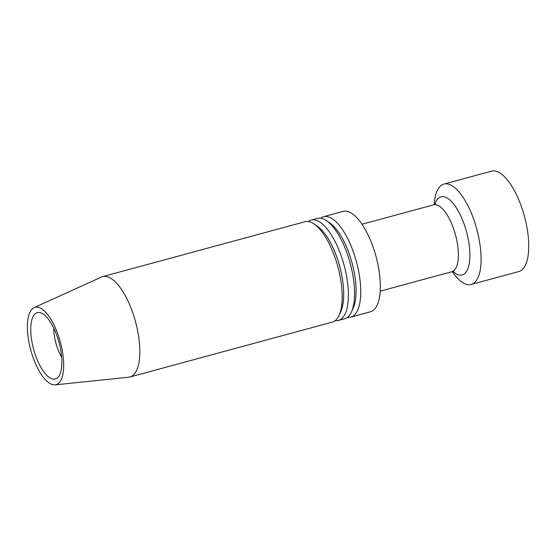 <?xml version="1.0" encoding="UTF-8"?>
<svg xmlns="http://www.w3.org/2000/svg" width="556" height="556" viewBox="0 0 556 556"><rect width="100%" height="100%" fill="white"/><g stroke="black" fill="none" stroke-linecap="round" stroke-linejoin="round"><path stroke-width="0.83" d="M335.171 320.638A52.014 19.905 -105.2 0 0 338.444 320.451L344.63 318.776A52.014 19.905 -105.2 0 0 351.364 312.111A52.014 19.905 -105.2 0 0 350.224 263.37A52.014 19.905 -105.2 0 0 326.587 220.725A52.014 19.905 -105.2 0 0 317.406 218.376L311.221 220.051A52.014 19.905 -105.2 0 0 308.309 221.545M338.444 320.451A52.014 19.905 -105.2 0 0 344.046 265.045A52.014 19.905 -105.2 0 0 311.221 220.051M55.086 384.849L128.665 377.225A52.014 19.905 -105.2 0 0 129.889 377.003L332.259 322.126A52.014 19.905 -105.2 0 0 338.993 315.46A52.014 19.905 -105.2 0 0 337.86 266.72A52.014 19.905 -105.2 0 0 314.216 224.082A52.014 19.905 -105.2 0 0 305.035 221.733L102.665 276.603A52.014 19.905 -105.2 0 0 101.491 277.027L34.145 307.614A40.088 15.339 -105.2 0 0 27.8 334.497A40.088 15.339 -105.2 0 0 55.086 384.849A40.088 15.339 -105.2 0 0 60.34 341.968A40.088 15.339 -105.2 0 0 34.145 307.614M129.889 377.003A52.014 19.905 -105.2 0 0 139.285 341.704A52.014 19.905 -105.2 0 0 102.665 276.603M53.751 328.103A25.917 9.918 -105.2 0 0 54.015 333.148A25.917 9.918 -105.2 0 0 61.66 357.258M31.094 335.921A34.375 13.156 -105.2 0 0 41.867 368.969A34.375 13.156 -105.2 0 0 57.247 377.948A34.375 13.156 -105.2 0 0 58.999 342.329A34.375 13.156 -105.2 0 0 39.49 312.479A34.375 13.156 -105.2 0 0 31.094 335.921M338.993 315.46L340.731 311.721A48.546 18.577 -105.2 0 0 339.667 266.227A48.546 18.577 -105.2 0 0 317.608 226.431L314.216 224.082M351.364 312.111L353.095 308.365A48.546 18.577 -105.2 0 0 352.038 262.877A48.546 18.577 -105.2 0 0 329.972 223.081L326.587 220.725M347.542 317.281A52.014 19.905 -105.2 0 0 350.808 317.101A52.014 19.905 -105.2 0 0 356.41 261.688A52.014 19.905 -105.2 0 0 323.592 216.701A52.014 19.905 -105.2 0 0 320.673 218.195M443.938 184.071L491.58 171.151A52.014 19.905 74.8 0 1 528.2 236.251A52.014 19.905 74.8 0 1 518.804 271.55L471.161 284.464A52.014 19.905 -105.2 0 0 476.756 229.058A52.014 19.905 -105.2 0 0 443.938 184.071A52.014 19.905 -105.2 0 0 434.285 203.037L434.139 204.657M452.299 271.655L453.244 272.975A52.014 19.905 -105.2 0 0 471.161 284.464M350.808 317.101L370.393 311.791A52.014 19.905 -105.2 0 0 375.995 256.379A52.014 19.905 -105.2 0 0 343.17 211.391L323.592 216.701M453.175 271.613A40.456 15.478 -105.2 0 0 469.848 257.949A40.456 15.478 -105.2 0 0 456.198 207.617A40.456 15.478 -105.2 0 0 434.91 204.254M453.863 271.731L451.75 271.766A34.674 13.268 -105.2 0 0 455.482 234.827A34.674 13.268 -105.2 0 0 433.597 204.837L435.445 203.795M433.597 204.837L362.025 224.242M451.75 271.766L380.172 291.17"/></g></svg>

